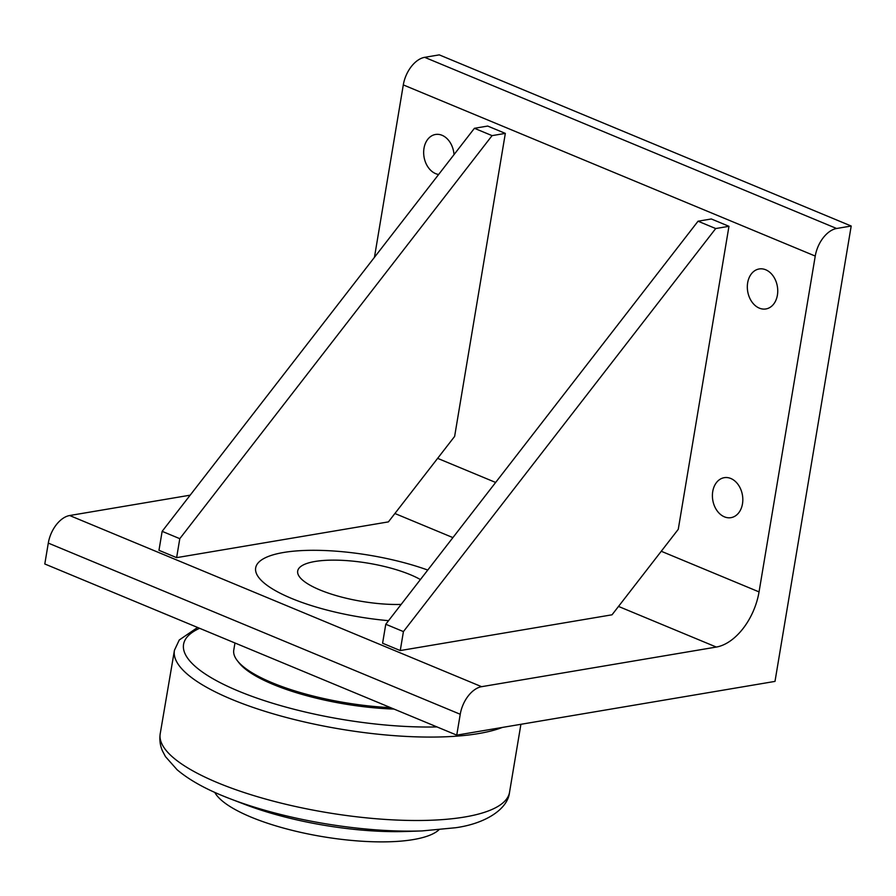 <?xml version="1.0" encoding="UTF-8"?>
<svg xmlns="http://www.w3.org/2000/svg" width="896" height="896" viewBox="0 0 896 896"><rect width="100%" height="100%" fill="white"/><g stroke="black" fill="none" stroke-linecap="round" stroke-linejoin="round"><path stroke-width="1.34" d="M214.76 792.378A116.346 32.962 9.5 0 0 251.082 817.118A116.346 32.962 9.5 0 0 438.872 829.875M422.128 830.917L406.571 831.466A140.414 39.782 -170.5 0 1 244.798 804.395L230.261 798.818A166.544 47.186 9.5 0 0 422.128 830.917L455.694 827.725C485.744 823.558 507.819 808.998 509.51 792.434A177.094 50.176 -170.5 0 1 464.766 816.995A177.094 50.176 -170.5 0 1 268.621 799.882A177.094 50.176 -170.5 0 1 160.171 733.981C159.365 740.04 160.16 745.752 162.557 751.117L165.469 756.616L177.106 769.754C189.717 780.438 207.435 790.126 230.261 798.818A166.544 47.186 9.5 0 1 222.421 795.682M390.578 707.638A118.35 33.533 -170.5 0 1 237.35 660.699L238.952 662.749A116.346 32.962 9.5 0 0 394.027 709.072M237.35 660.699A118.35 33.533 -170.5 0 1 233.778 650.048L234.965 642.981M401.128 604.419A68.342 19.365 -170.5 0 1 313.499 587.026A68.342 19.365 -170.5 0 1 314.989 561.478A68.342 19.365 -170.5 0 1 420.403 579.555M400.254 650.563L612.024 614.802L678.261 529.323L728.963 226.307L715.702 228.547L698.051 221.211L385.773 624.254L382.592 643.227L400.254 650.563L403.424 631.59L385.773 624.254M728.963 226.307L711.312 218.971L698.051 221.211M715.702 228.547L403.424 631.59M176.624 557.648L388.405 521.886L454.63 436.408L505.333 133.392L492.072 135.632L474.421 128.296L162.142 531.339L158.973 550.312L176.624 557.648L179.794 538.675L162.142 531.339M505.333 133.392L487.682 126.056L474.421 128.296M492.072 135.632L179.794 538.675M774.995 681.397L456.747 735.134L460.242 714.269A26.074 15.848 -67.4 0 1 481.6 686.683L716.318 647.058A52.158 31.685 112.6 0 0 759.046 591.898L815.248 256.066A26.074 15.848 -67.4 0 1 836.618 228.491L851.2 226.027L774.995 681.397M481.6 686.683L69.664 515.525A26.074 15.848 112.6 0 0 48.294 543.099L44.8 563.976L456.747 735.134M69.664 515.525L190.165 495.174M427.762 570.058A110.331 31.259 9.5 0 0 283.562 552.485A110.331 31.259 9.5 0 0 270.491 587.675A110.331 31.259 9.5 0 0 388.539 620.67M777.403 295.131A20.272 15.042 80.4 0 1 765.912 308.952A20.272 15.042 80.4 0 1 747.701 291.469A20.272 15.042 80.4 0 1 759.158 268.968A20.272 15.042 80.4 0 1 777.403 295.131M438.626 174.485A20.272 15.042 80.4 0 1 423.741 154.571A20.272 15.042 80.4 0 1 435.49 134.478A20.272 15.042 80.4 0 1 454.014 154.627M742.482 503.843A20.272 15.042 80.4 0 1 730.99 517.653A20.272 15.042 80.4 0 1 712.779 500.17A20.272 15.042 80.4 0 1 724.237 477.68A20.272 15.042 80.4 0 1 742.482 503.843M374.45 257.32L403.301 84.907L815.248 256.066M836.618 228.491L424.67 57.333A26.074 15.848 112.6 0 0 403.301 84.907M424.67 57.333L439.253 54.869L851.2 226.027M436.979 726.925A168.818 47.835 -170.5 0 1 238.459 691.085A168.818 47.835 -170.5 0 1 199.595 628.286M160.171 733.981L174.451 650.238A176.837 50.109 9.5 0 0 281.915 716.285A176.837 50.109 9.5 0 0 478.52 733.578A176.837 50.109 9.5 0 0 502.354 727.44M394.89 513.498L452.906 537.6M618.52 606.424L716.318 647.058M48.294 543.099L460.242 714.269M759.046 591.898L661.259 551.264M495.634 482.451L437.629 458.349M520.912 724.304L509.51 792.434M174.451 650.238L179.267 639.979L197.59 627.458"/></g></svg>
